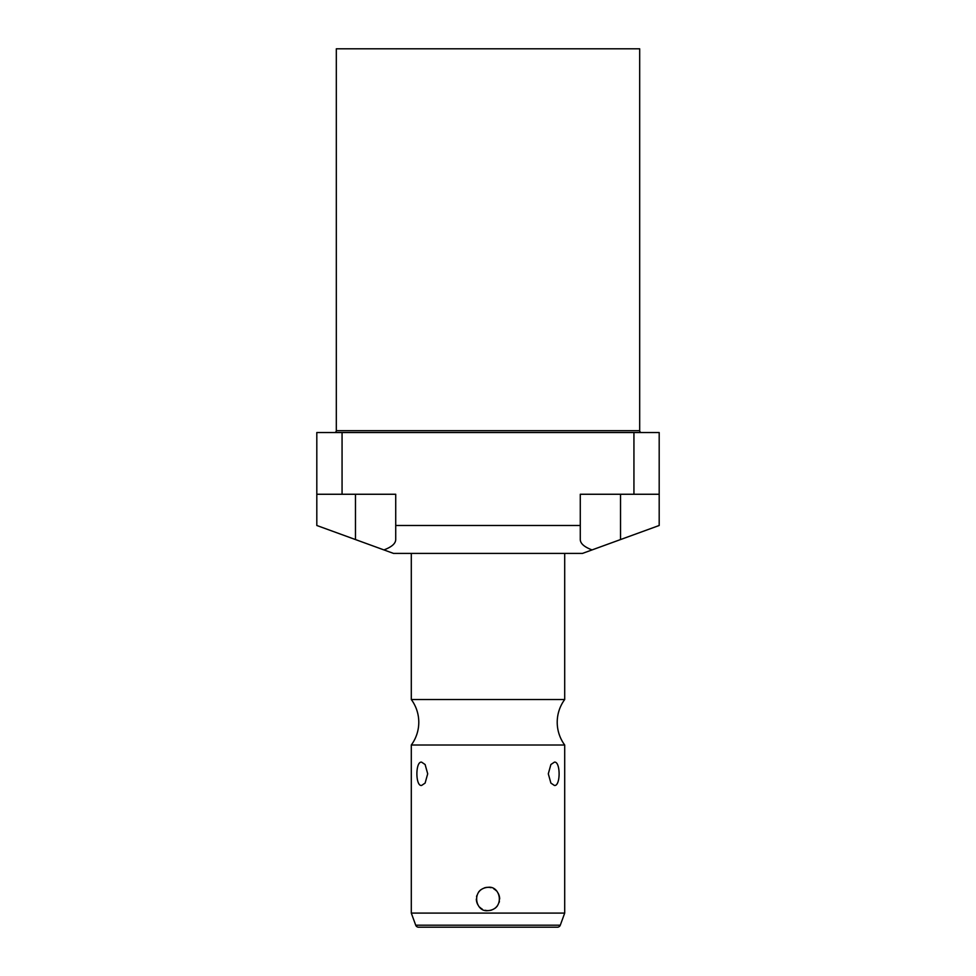 <?xml version="1.0" encoding="UTF-8"?>
<svg xmlns="http://www.w3.org/2000/svg" width="976" height="976" viewBox="0 0 976 976"><rect width="100%" height="100%" fill="white"/><g stroke="black" fill="none" stroke-linecap="round" stroke-linejoin="round"><path stroke-width="1.46" d="M633.936 432.527L659.19 432.527L659.19 494.259L580.281 494.259L580.281 525.491L395.719 525.491L395.719 494.259L342.064 494.259L342.064 432.527L633.936 432.527L633.936 494.259M580.281 525.491L580.281 539.557C580.354 543.534 584.282 546.987 592.066 549.915L582.489 553.404L393.511 553.404L316.81 525.491L316.81 432.527L342.064 432.527M383.934 549.915C391.718 546.987 395.646 543.534 395.719 539.557L395.719 525.491M316.81 494.259L342.064 494.259M592.066 549.915L659.19 525.491L659.19 494.259M411.299 553.404L411.299 699.524L564.701 699.524A38.284 38.284 0 0 0 564.701 745.005L564.701 913.085L411.299 913.085L411.299 745.005L564.701 745.005M564.701 553.404L564.701 699.524M411.299 699.524A38.284 38.284 0 0 1 411.299 745.005M421.583 785.46C415.337 786.497 415.325 761.121 421.583 762.146L425.109 764.513L427.695 773.809L425.109 783.094L421.583 785.46M485.072 910.254A11.663 11.663 0 0 0 488 910.632C475.324 912.597 470.603 888.794 488 887.318C500.798 885.403 505.275 909.278 488 910.632A11.663 11.663 0 0 0 491.611 910.059M554.417 785.46L550.891 783.094L548.305 773.809L550.891 764.513L554.417 762.146C560.663 761.109 560.675 786.485 554.417 785.46M484.364 887.904A11.663 11.663 0 0 1 490.94 887.696M493.795 888.855A11.663 11.663 0 0 1 496.223 890.71M498.053 893.077A11.663 11.663 0 0 1 499.224 895.822M499.248 895.919A11.663 11.663 0 0 1 499.663 898.957M499.407 901.397A11.663 11.663 0 0 1 499.151 902.385M497.54 905.679A11.663 11.663 0 0 1 494.954 908.339M481.009 889.648A11.663 11.663 0 0 0 478.423 892.332M476.825 895.639A11.663 11.663 0 0 0 476.569 896.663M476.337 899.067A11.663 11.663 0 0 0 477.972 904.923M479.814 907.265A11.663 11.663 0 0 0 482.229 909.107M418.582 927.2L557.418 927.2L418.582 927.2A3.062 3.062 0 0 1 415.703 925.187L411.299 913.085M557.418 927.2A3.062 3.062 0 0 0 560.297 925.187L564.701 913.085M334.487 432.527A1.842 1.842 0 0 0 336.317 430.697L639.683 430.697A1.842 1.842 0 0 0 641.513 432.527M639.683 430.697L639.683 48.8L336.317 48.8L336.317 430.697M355.471 539.557L355.471 494.259M620.529 539.557L620.529 494.259M415.703 925.187L560.297 925.187"/></g></svg>
